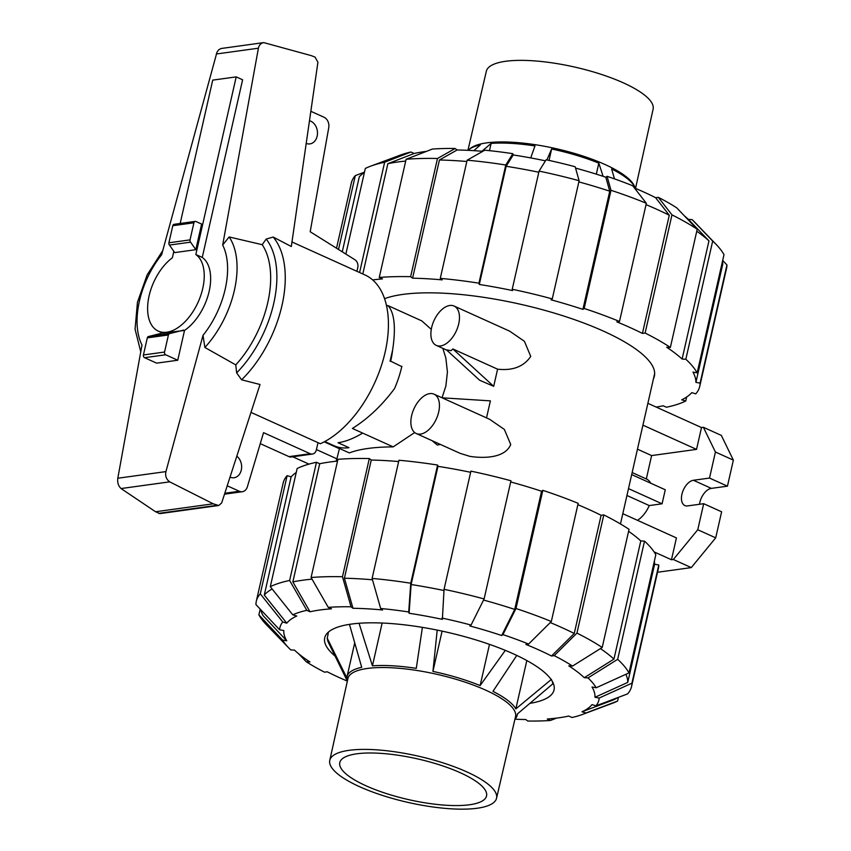<?xml version="1.0" encoding="UTF-8"?>
<svg xmlns="http://www.w3.org/2000/svg" width="851" height="851" viewBox="0 0 851 851"><rect width="100%" height="100%" fill="white"/><g stroke="black" fill="none" stroke-linecap="round" stroke-linejoin="round"><path stroke-width="1.28" d="M324.774 441.541L334.252 445.828A74.824 42.593 114.3 0 0 348.984 447.679L338.049 442.733C345.517 441.669 353.729 438.456 362.675 433.095M309.477 120.757A11.754 9.106 -97.8 0 1 310.828 121.225A11.754 9.106 -97.8 0 1 317.476 133.65A11.754 9.106 -97.8 0 1 309.934 143.893A11.754 9.106 -97.8 0 1 306.2 143.415M236.195 76.888L242.609 79.781L202.251 257.417A42.752 24.339 114.3 0 1 208.921 292.319A42.752 24.339 114.3 0 1 184.529 330.422L162.754 333.124L158.318 331.124A42.752 24.339 -65.7 0 0 166.828 332.22A42.752 24.339 -65.7 0 0 200.017 297.552A42.752 24.339 -65.7 0 0 195.836 254.523L236.195 76.888L212.729 80.122L180.167 223.473M202.251 257.417L195.836 254.523M317.997 442.669L316.359 449.881A6.414 4.968 -97.8 0 1 312.434 454.062A6.414 4.968 -97.8 0 1 310.19 453.721L263.555 432.648L247.279 487.102A8.553 6.617 -97.8 0 1 242.301 491.718A8.553 6.617 -97.8 0 1 239.322 491.261L227.217 485.793M310.838 111.29L324.061 117.268A8.553 6.617 -97.8 0 1 328.784 127.469L310.19 231.738L355.154 259.895A6.414 4.968 -97.8 0 1 357.771 267.608L356.931 271.331M236.812 456.168A11.754 9.106 -97.8 0 1 241.524 468.731A11.754 9.106 -97.8 0 1 234.089 477.73A11.754 9.106 -97.8 0 1 230.025 477.124M260.268 443.648L289.01 456.636A6.414 4.968 82.2 0 0 291.244 456.987L312.434 454.062M173.827 251.364L172.381 257.757A42.752 24.339 -65.7 0 0 148.648 298.031A42.752 24.339 -65.7 0 0 158.318 331.124M195.804 249.683L201.623 224.068L195.964 221.515A2.138 1.659 -97.8 0 0 193.911 222.792L190.028 239.886A2.138 1.659 -97.8 0 0 190.581 242.163L195.804 249.683L174.689 252.598L169.455 245.077L190.581 242.163M431.276 329.369L421.809 320.891L388.088 305.647C394.481 312.955 395.992 327.731 392.63 349.984A75.782 43.146 114.3 0 1 390.673 361.175L400.906 366.164M184.529 330.422L177.753 360.239L156.637 363.143L144.564 357.697A2.138 1.659 82.2 0 1 143.425 354.963L147.308 337.868A2.138 1.659 82.2 0 1 148.691 336.475L162.509 333.018M165.924 471.603L203.017 335.347L204.868 347.463L235.78 364.888L236.642 372.866L241.61 379.812L260.012 384.492L221.654 502.973L218.75 505.505L213.218 503.803L169.689 481.847C166.307 479.368 165.051 475.954 165.924 471.603L117.81 478.23C117.268 482.538 118.353 485.985 121.055 488.548L155.573 511.749L159.914 513.621L218.75 505.505M222.675 245.045L258.406 48.199C259.119 45.007 260.895 43.146 263.736 42.603L311.328 55.655L315.019 57.091L317.923 62.219L291.319 246.513L273.192 237.057L266.193 239.057L262.225 244.694L229.121 236.95L222.675 245.045A68.357 38.912 -65.7 0 1 203.017 335.347M263.736 42.603L220.973 48.528L218.718 49.783L216.984 52.166L161.637 254.757A68.357 38.912 -65.7 0 0 141.989 345.059L117.81 478.23M250.981 412.384L320.359 443.733A93.525 53.241 -65.7 0 0 383.897 357.197A93.525 53.241 -65.7 0 0 364.994 274.969L291.978 241.971M177.753 360.239L165.69 354.782A2.138 1.659 -97.8 0 1 164.541 352.059L168.424 334.964A2.138 1.659 -97.8 0 1 169.817 333.56L183.752 330.071M169.657 333.581L148.691 336.475M195.219 221.398L174.093 224.313A2.138 1.659 82.2 0 0 172.785 225.706L168.902 242.79A2.138 1.659 82.2 0 0 169.455 245.077M121.055 488.548L169.689 481.847M155.573 511.749L213.218 503.803M235.78 364.888A83.579 47.582 -65.7 0 0 262.225 244.694M204.868 347.463A76.367 43.475 -65.7 0 0 229.121 236.95M468.039 150.34A87.227 24.168 12.8 0 1 468.954 149.542L470.518 148.308A85.94 23.817 -167.2 0 1 605.05 164.53A85.94 23.817 12.8 0 1 634.08 185.465L635.527 188.411L653.111 109.151A85.515 23.7 12.8 0 0 623.347 82.845A85.515 23.7 -167.2 0 0 536.811 61.07A85.515 23.7 -167.2 0 0 486.336 71.261L467.944 150.34M635.484 188.39L634.538 186.454A87.227 24.168 12.8 0 0 611.635 168.945L614.475 178.88M634.538 186.454L634.24 187.731M546.874 159.945L551.629 148.989A87.227 24.168 12.8 0 1 598.827 163.147L596.328 174.157M603.104 176.338L598.827 163.147M468.954 149.542A87.227 24.168 12.8 0 1 480.389 144.893L473.847 150.659M530.726 157.924L534.981 145.936A87.227 24.168 12.8 0 0 491.123 143.415L481.9 151.255M551.629 148.989L549.033 160.403M491.123 143.415L489.474 150.67M496.548 798.259A85.515 23.7 -167.2 0 1 446.073 808.45A85.515 23.7 -167.2 0 1 359.537 786.675A85.515 23.7 12.8 0 1 329.773 760.368A85.515 23.7 12.8 0 1 380.163 750.103A85.515 23.7 12.8 0 1 466.805 771.889A85.515 23.7 -167.2 0 1 496.548 798.259L515.536 716.627A85.94 23.817 -167.2 0 0 485.644 690.129A85.94 23.817 12.8 0 0 398.566 668.237A85.94 23.817 12.8 0 0 347.921 678.555L329.773 760.368M460.37 772.772A75.25 20.86 -167.2 0 0 384.354 753.624A75.25 20.86 -167.2 0 0 339.815 762.496A75.25 20.86 -167.2 0 0 365.973 785.781A75.25 20.86 -167.2 0 0 442.36 804.972A75.25 20.86 -167.2 0 0 486.57 795.845A75.25 20.86 -167.2 0 0 460.37 772.772M553.054 682.821L552.767 683.896A115.417 31.987 -167.2 0 0 552.225 681.215M260.629 609.561A188.124 52.134 12.8 0 0 263.065 615.613L286.744 640.814L282.553 640.048A163.541 45.326 12.8 0 0 288.585 647.749A163.541 45.326 12.8 0 0 290.765 649.909L294.489 650.121A159.265 44.135 12.8 0 0 309.955 661.95L306.232 661.738A163.541 45.326 12.8 0 0 324.55 672.173L327.252 671.801A159.265 44.135 12.8 0 0 347.357 681.108L328.582 642.824A115.417 31.987 12.8 0 1 327.273 638.282L346.878 677.928A87.227 24.168 -167.2 0 1 347.038 676.651A87.227 24.168 -167.2 0 1 361.707 667.322L349.453 624.368M328.454 632.048L327.273 638.282M552.767 683.896L517.312 714.021A87.227 24.168 -167.2 0 1 517.153 715.297A87.227 24.168 -167.2 0 1 514.972 719.052M516.77 655.43L492.952 691.363A87.227 24.168 -167.2 0 1 515.844 708.883L551.469 679.343M437.212 630.112L432.936 671.407A87.227 24.168 -167.2 0 1 480.134 685.576L505.313 650.366M359.058 623.283L372.43 665.844A87.227 24.168 -167.2 0 1 416.288 668.354L422.394 627.378M372.43 665.844L382.152 623.028M432.936 671.407L442.084 631.134M480.134 685.576L489.495 644.367M515.844 708.883L526.822 660.546M653.472 378.684A145.904 40.433 -167.2 0 0 654.387 376.142A145.904 40.433 -167.2 0 0 564.979 316.434A145.904 40.433 -167.2 0 0 402.789 294.414A145.904 40.433 -167.2 0 0 384.567 298.68M405.704 161.052A188.124 52.134 -167.2 0 0 398.013 161.945A188.124 52.134 -167.2 0 0 387.865 163.69L414.15 153.478A159.265 44.135 -167.2 0 1 424.181 151.68A159.265 44.135 -167.2 0 1 426.351 151.404M362.803 273.979L387.865 163.69M364.409 172.445A188.124 52.134 -167.2 0 0 359.303 176.817L342.262 251.822M466.827 161.499A188.124 52.134 -167.2 0 0 439.435 159.988L457.093 149.989A159.265 44.135 -167.2 0 1 482.783 151.329M538.811 172.253A188.124 52.134 -167.2 0 0 506.154 166.285L513.206 154.967A159.265 44.135 -167.2 0 1 545.459 160.85M575.563 168.104A159.265 44.135 -167.2 0 1 605.806 177.231L609.752 191.188A188.124 52.134 -167.2 0 0 578.85 181.891M634.399 187.933A159.265 44.135 -167.2 0 1 655.632 197.719L669.28 215.239A188.124 52.134 -167.2 0 0 646.037 204.644M684.406 215.877A159.265 44.135 -167.2 0 1 688.395 219.398L708.968 240.876A188.124 52.134 -167.2 0 0 696.767 231.249M686.651 397.023L685.736 401.012L681.736 399.81A188.124 52.134 -167.2 0 0 691.757 392.651L695.756 393.853A192.4 53.326 -167.2 0 0 699.724 386.45L726.573 268.267A192.4 53.326 -167.2 0 0 726.945 264.948L700.096 383.131L695.916 382.365L722.765 264.182A188.124 52.134 -167.2 0 0 722.52 261.193M609.752 191.188L582.903 309.37A188.124 52.134 -167.2 0 0 551.012 299.797L552.267 298.903L579.116 180.72L575.18 166.764A163.541 45.326 -167.2 0 0 546.119 159.775L539.077 171.094L512.217 289.276L512.589 290.563A188.124 52.134 -167.2 0 0 479.304 284.468L478.932 283.17L505.781 164.998L512.834 153.68A163.541 45.326 -167.2 0 0 484.783 150.201L467.125 160.201L440.275 278.383L442.212 279.873A188.124 52.134 -167.2 0 0 412.586 278.171L410.639 276.681L437.488 158.499A192.4 53.326 -167.2 0 0 406.108 159.275L379.259 277.458L382.471 278.905A188.124 52.134 -167.2 0 0 372.664 279.926M412.586 278.171L439.435 159.988M479.304 284.468L506.154 166.285M669.28 215.239L642.431 333.422A188.124 52.134 -167.2 0 0 616.805 321.838L619.496 321.465L646.345 203.283L632.708 185.763A163.541 45.326 -167.2 0 0 607.061 176.327L611.007 190.294L584.158 308.466L582.903 309.37M708.968 240.876L682.108 359.048A188.124 52.134 -167.2 0 0 666.652 347.219L670.365 347.431A192.4 53.326 -167.2 0 0 645.122 333.049L642.431 333.422M695.916 382.365A188.124 52.134 -167.2 0 0 692.969 372.089L697.15 372.855L723.999 254.672A192.4 53.326 -167.2 0 0 716.361 244.662A192.4 53.326 -167.2 0 0 712.681 241.088L685.832 359.26L682.108 359.048M656.174 407.065A188.124 52.134 -167.2 0 0 663.184 405.778L666.407 407.235A192.4 53.326 -167.2 0 0 685.736 401.012M359.59 272.533L384.652 162.233A192.4 53.326 -167.2 0 0 370.738 166.136A192.4 53.326 -167.2 0 0 365.313 168.455L345.857 254.077M384.652 162.233L410.927 152.021A163.541 45.326 -167.2 0 0 400.523 155.031L370.738 166.136M410.927 152.021L414.15 153.478M338.517 249.481L355.303 175.614L364.473 172.147M355.303 175.614A192.4 53.326 -167.2 0 0 351.335 183.018L336.517 248.226M699.724 386.45A192.4 53.326 -167.2 0 0 700.096 383.131M722.69 260.417L726.945 264.948M716.361 244.662L694.31 221.771A163.541 45.326 -167.2 0 0 692.118 219.611L712.681 241.088M697.15 372.855A192.4 53.326 -167.2 0 0 685.832 359.26M688.395 219.398L692.118 219.611M655.632 197.719L658.334 197.347L671.971 214.867L645.122 333.049M670.365 347.431L697.214 229.249A192.4 53.326 -167.2 0 0 671.971 214.867M697.214 229.249L676.651 207.782A163.541 45.326 -167.2 0 0 658.334 197.347M646.345 203.283A192.4 53.326 -167.2 0 0 611.007 190.294M619.496 321.465A192.4 53.326 -167.2 0 0 584.158 308.466M605.806 177.231L607.061 176.327M552.267 298.903A192.4 53.326 -167.2 0 0 512.217 289.276M579.116 180.72A192.4 53.326 -167.2 0 0 539.077 171.094M512.834 153.68L513.206 154.967M505.781 164.998A192.4 53.326 -167.2 0 0 467.125 160.201M478.932 283.17A192.4 53.326 -167.2 0 0 440.275 278.383M437.488 158.499L455.157 148.499L457.093 149.989M410.639 276.681A192.4 53.326 -167.2 0 0 379.259 277.458M455.157 148.499A163.541 45.326 -167.2 0 0 432.382 149.063L406.108 159.275M618.411 697.373L617.571 701.064L585.988 712.989A163.541 45.326 12.8 0 1 582.361 714.489A163.541 45.326 12.8 0 1 571.957 717.499L568.734 716.042A159.265 44.135 12.8 0 1 558.703 717.829A159.265 44.135 12.8 0 1 547.289 718.999L550.501 720.457A163.541 45.326 12.8 0 1 527.726 721.02L525.79 719.531A159.265 44.135 12.8 0 1 514.94 719.18M372.483 579.786A188.124 52.134 12.8 0 0 344.41 578.223L352.974 608.284L351.027 606.795L342.474 576.733L369.323 458.561A192.4 53.326 12.8 0 0 337.932 459.327L311.083 577.51L328.252 607.359L331.475 608.816A159.265 44.135 12.8 0 0 320.061 609.976A159.265 44.135 12.8 0 0 310.019 611.773L292.85 581.914A188.124 52.134 12.8 0 1 302.988 580.18A188.124 52.134 12.8 0 1 312.03 579.159M292.85 581.914L319.699 463.742A188.124 52.134 12.8 0 1 329.837 461.997A188.124 52.134 12.8 0 1 337.528 461.104M335.103 656.11A117.576 32.583 12.8 0 1 324.72 637.856A117.576 32.583 12.8 0 1 351.293 624.091A117.576 32.583 12.8 0 1 481.985 641.835A117.576 32.583 12.8 0 1 554.044 689.959A117.576 32.583 12.8 0 1 529.875 703.362M352.974 608.284A159.265 44.135 12.8 0 1 382.599 609.986L380.663 608.497A163.541 45.326 12.8 0 1 408.714 611.975L410.756 583.233L437.605 465.05L437.978 466.337A188.124 52.134 12.8 0 1 470.635 472.305M270.299 586.679A192.4 53.326 12.8 0 1 289.627 580.467L316.476 462.284A192.4 53.326 12.8 0 0 297.148 468.507L270.299 586.679L292.776 614.826L296.776 616.028A159.265 44.135 12.8 0 0 286.766 623.187L264.278 595.051A188.124 52.134 12.8 0 1 272.139 588.998M444.052 589.328A192.4 53.326 12.8 0 1 484.102 598.955L510.951 480.772A192.4 53.326 12.8 0 0 470.901 471.146L444.052 589.328L442.371 619.368A159.265 44.135 12.8 0 0 409.086 613.263L411.129 584.52A188.124 52.134 12.8 0 1 443.967 590.52M286.744 640.814A159.265 44.135 12.8 0 1 283.798 630.538L279.607 629.772A163.541 45.326 12.8 0 1 282.755 621.985L260.278 593.849L287.127 475.666L291.127 476.868A188.124 52.134 12.8 0 1 296.233 472.496M483.549 600.051A188.124 52.134 12.8 0 1 514.727 609.422L501.686 635.527A159.265 44.135 12.8 0 0 469.795 625.953L471.06 625.059L484.102 598.955M550.267 622.57A188.124 52.134 12.8 0 1 574.255 633.474L551.512 656.004A159.265 44.135 12.8 0 0 525.886 644.43L528.588 644.058L551.32 621.517L578.169 503.335A192.4 53.326 12.8 0 0 542.832 490.346L515.983 608.518A192.4 53.326 12.8 0 1 551.32 621.517M600.444 648.59A188.124 52.134 12.8 0 1 613.943 659.11L584.275 677.694A159.265 44.135 12.8 0 0 568.808 665.865L572.532 666.078L602.2 647.483L629.049 529.311A192.4 53.326 12.8 0 0 603.795 514.919L576.946 633.101L554.214 655.642L551.512 656.004M625.889 674.311A188.124 52.134 12.8 0 1 627.751 682.417L594.966 697.277A159.265 44.135 12.8 0 0 592.019 687.002L596.2 687.768L628.974 672.907L655.823 554.724A192.4 53.326 12.8 0 0 644.515 541.14L617.666 659.323L587.998 677.907L584.275 677.694M617.464 697.724A188.124 52.134 12.8 0 1 613.571 699.862L581.978 711.787A159.265 44.135 12.8 0 0 591.998 704.617L596.008 705.819L627.581 693.905A192.4 53.326 12.8 0 0 631.559 686.502L658.408 568.319A192.4 53.326 12.8 0 0 658.78 565.011L631.921 683.183A192.4 53.326 12.8 0 1 631.559 686.502M344.41 578.223L371.259 460.04A188.124 52.134 12.8 0 1 398.662 461.55M264.278 595.051L291.127 476.868M411.129 584.52L437.978 466.337M510.685 481.943A188.124 52.134 12.8 0 1 541.576 491.24L514.727 609.422M577.861 504.696A188.124 52.134 12.8 0 1 601.104 515.291L574.255 633.474M628.591 531.301A188.124 52.134 12.8 0 1 640.792 540.928L613.943 659.11M654.345 561.245A188.124 52.134 12.8 0 1 654.6 564.245L627.751 682.417M369.323 458.561L371.259 460.04M311.083 577.51A192.4 53.326 12.8 0 1 342.474 576.733M328.252 607.359A163.541 45.326 12.8 0 1 351.027 606.795M437.605 465.05A192.4 53.326 12.8 0 0 398.949 460.253L372.1 578.435L380.663 608.497M372.1 578.435A192.4 53.326 12.8 0 1 410.756 583.233M409.086 613.263L408.714 611.975M441.999 618.071A163.541 45.326 12.8 0 1 471.06 625.059M515.983 608.518L502.941 634.623A163.541 45.326 12.8 0 1 528.588 644.058M502.941 634.623L501.686 635.527M541.576 491.24L542.832 490.346M601.104 515.291L603.795 514.919M576.946 633.101A192.4 53.326 12.8 0 1 602.2 647.483M554.214 655.642A163.541 45.326 12.8 0 1 572.532 666.078M640.792 540.928L644.515 541.14M617.666 659.323A192.4 53.326 12.8 0 1 628.974 672.907M587.998 677.907A163.541 45.326 12.8 0 1 596.2 687.768M631.921 683.183L599.157 698.043A163.541 45.326 12.8 0 1 596.008 705.819M599.157 698.043L594.966 697.277M654.6 564.245L658.78 565.011M585.988 712.989L581.978 711.787M617.571 701.064A192.4 53.326 12.8 0 1 612.146 703.383L582.361 714.489M306.232 661.738L298.478 653.642M282.553 640.048L258.885 614.847L260.193 609.103M288.585 647.749L266.523 624.857A192.4 53.326 12.8 0 1 258.885 614.847M260.278 593.849A192.4 53.326 12.8 0 0 256.311 601.253A192.4 53.326 12.8 0 0 255.938 604.572L279.607 629.772M256.311 601.253L283.16 483.07A192.4 53.326 12.8 0 1 287.127 475.666M286.766 623.187L282.755 621.985M292.776 614.826A163.541 45.326 12.8 0 1 306.807 610.316L289.627 580.467M316.476 462.284L319.699 463.742M310.019 611.773L306.807 610.316M556.533 718.116L550.501 720.457M497.59 369.174L493.697 386.322L479.645 380.237L446.435 349.846L451.03 350.665L452.87 348.963L497.59 369.174C512.738 370.866 523.801 366.611 530.747 356.409L524.397 341.283L509.717 331.188L454.072 306.041A21.594 12.297 -65.7 0 0 449.775 305.488A21.594 12.297 -65.7 0 0 432.616 324.093A21.594 12.297 -65.7 0 0 436.286 345.389A21.594 12.297 -65.7 0 0 440.573 345.942A21.594 12.297 -65.7 0 0 457.732 327.337A21.594 12.297 -65.7 0 0 454.072 306.041M416.256 433.521L460.04 453.317L469.826 456.349C483.985 458.551 505.037 458.125 510.728 444.541L504.366 429.425L489.687 419.32L434.042 394.173A21.594 12.297 -65.7 0 0 429.744 393.619A21.594 12.297 -65.7 0 0 412.597 412.224A21.594 12.297 -65.7 0 0 416.256 433.521A21.594 12.297 -65.7 0 0 420.554 434.084A21.594 12.297 -65.7 0 0 437.712 415.469A21.594 12.297 -65.7 0 0 434.042 394.173M316.434 449.562L336.879 458.838L339.411 448.722L324.231 441.829L339.07 448.296M324.476 441.701L349.314 452.923A145.585 40.348 12.8 0 1 368.058 448.456A145.585 40.348 12.8 0 1 393.194 446.881L414.682 432.542M442.031 397.789L445.85 386.12L447.424 372.078L445.85 358.058L442.85 348.357M486.517 417.894L490.389 400.864L442.105 397.811M432.127 440.701L437.233 445.009L440.488 444.477M493.697 386.322L452.87 348.963M393.194 446.881L352.41 428.457C367.94 418.724 381.971 405.438 394.524 388.599A75.782 43.146 114.3 0 0 401.874 366.249M626.942 495.484L649.26 505.568A23.52 13.382 114.3 0 1 637.495 520.323M622.804 513.685L676.428 537.917L671.46 559.745L654.1 551.905M647.877 403.31L701.501 427.553L703.373 427.287L715.425 452.019L709.511 478.06L693.416 480.272A13.68 7.787 -65.7 0 0 682.545 492.069A13.68 7.787 -65.7 0 0 684.874 505.558A13.68 7.787 -65.7 0 0 687.587 505.909L703.681 503.696L721.616 511.802L715.702 537.843L691.278 567.596L657.515 572.255M691.278 567.596L673.343 559.49L671.46 559.745M392.63 349.984L390.066 361.26L390.673 361.175M646.303 478.953A23.52 13.382 114.3 0 1 646.558 479.06A23.52 13.382 114.3 0 1 650.696 483.187M631.687 474.592L665.28 489.782L662.089 503.803L649.26 505.568M628.506 488.623L662.089 503.803M703.681 503.696L697.767 529.737L673.343 559.49M701.501 427.553L696.543 449.381L651.621 455.572L646.313 478.943M637.463 449.179L651.621 455.572M642.92 425.149L696.543 449.381M715.425 452.019L733.36 460.125L721.318 435.393L703.373 427.287M733.36 460.125L727.445 486.166L709.511 478.06M727.445 486.166L711.351 488.378A13.68 7.787 -65.7 0 0 699.522 504.271M715.702 537.843L697.767 529.737M224.802 493.261L239.322 491.261M289.01 456.636L310.19 453.721M216.292 53.996L258.406 48.199M165.69 354.782L144.564 357.697M164.541 352.059L143.425 354.963M168.424 334.964L147.308 337.868M172.785 225.706L193.911 222.792M168.902 242.79L190.028 239.886M158.605 513.366L217.069 505.303M241.61 379.812A93.525 53.241 -65.7 0 0 273.192 237.057M236.642 372.866A89.249 50.815 -65.7 0 0 266.193 239.057M711.351 488.378L693.416 480.272M224.504 494.176L242.301 491.718M387.769 305.796L386.407 305.179M169.732 333.571L148.617 336.475M140.766 351.814L135.064 329.177L137.436 302.328L147.17 274.82L162.775 250.598M517.472 713.883L517.153 715.297M354.718 642.856L347.038 676.651M446.711 350.101L436.286 345.389M336.134 461.242L336.698 458.763M620.475 523.95L654.664 373.461M308.956 464.114L292.733 456.774M646.558 479.06L632.155 472.55"/></g></svg>
